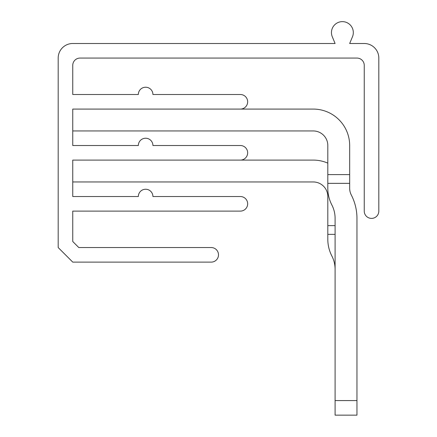 <?xml version="1.0" encoding="UTF-8"?>
<svg xmlns="http://www.w3.org/2000/svg" width="437" height="437" viewBox="0 0 437 437"><rect width="100%" height="100%" fill="white"/><g stroke="black" fill="none" stroke-linecap="round" stroke-linejoin="round"><path stroke-width="0.66" d="M58.181 58.072A14.574 14.574 0 0 1 72.755 43.498L335.097 43.498L332.295 36.774A10.93 10.93 0 0 1 340.237 21.85A10.93 10.93 0 0 1 352.473 36.774L349.671 43.498L364.245 43.498A14.574 14.574 0 0 1 378.819 58.072L378.819 211.109A7.287 7.287 0 0 1 371.532 218.396A7.287 7.287 0 0 1 364.245 211.109L364.245 65.359A7.287 7.287 0 0 0 356.958 58.072L80.042 58.072A7.287 7.287 0 0 0 72.755 65.359L72.755 94.512L138.338 94.512A7.287 7.287 0 0 1 145.625 87.225A7.287 7.287 0 0 1 152.917 94.512L240.372 94.512A7.287 7.287 0 0 1 247.659 101.799A7.287 7.287 0 0 1 240.372 109.086L72.755 109.086L72.755 145.521L138.338 145.521A7.287 7.287 0 0 1 145.625 138.234A7.287 7.287 0 0 1 152.917 145.521L240.372 145.521A7.287 7.287 0 0 1 247.659 152.808A7.287 7.287 0 0 1 240.372 160.095L72.755 160.095L72.755 196.53L138.338 196.53A7.287 7.287 0 0 1 145.625 189.243A7.287 7.287 0 0 1 152.917 196.53L240.372 196.53A7.287 7.287 0 0 1 247.659 203.817A7.287 7.287 0 0 1 240.372 211.109L72.755 211.109L72.755 241.508L78.791 247.544L211.213 247.544A7.287 7.287 0 0 1 218.5 254.831A7.287 7.287 0 0 1 211.213 262.118L72.755 262.118L58.181 247.544L58.181 58.072M72.755 130.947L313.236 130.947A14.574 14.574 0 0 1 327.81 145.521L327.81 174.603L349.671 174.603L349.671 145.521A36.435 36.435 0 0 0 313.236 109.086L240.372 109.086M349.671 174.603L349.671 188.281A14.574 14.574 0 0 0 351.288 194.957A51.009 51.009 0 0 1 356.958 218.331L356.958 400.576L356.958 218.331M327.81 163.138A36.435 36.435 0 0 0 313.236 160.095L240.372 160.095M72.755 181.956L313.236 181.956A14.574 14.574 0 0 1 327.81 196.53L327.81 225.618L335.097 225.618M327.81 225.618L327.81 239.29L327.81 234.358L335.097 234.358M335.097 269.339A29.148 29.148 0 0 0 331.858 255.984A29.148 29.148 0 0 1 335.097 269.339A29.148 29.148 0 0 0 331.858 255.984A29.148 29.148 0 0 1 335.097 269.339A29.148 29.148 0 0 0 331.858 255.984A36.435 36.435 0 0 1 327.81 239.29M335.097 415.15L356.958 415.15L335.097 415.15L335.097 218.331A29.148 29.148 0 0 0 331.858 204.975A36.435 36.435 0 0 1 327.81 188.281L327.81 174.603M327.81 145.521A14.574 14.574 0 0 0 313.236 130.947M327.81 196.53A14.574 14.574 0 0 0 313.236 181.956M356.958 415.15L356.958 400.576L335.097 400.576M349.671 183.349L327.81 183.349"/></g></svg>
